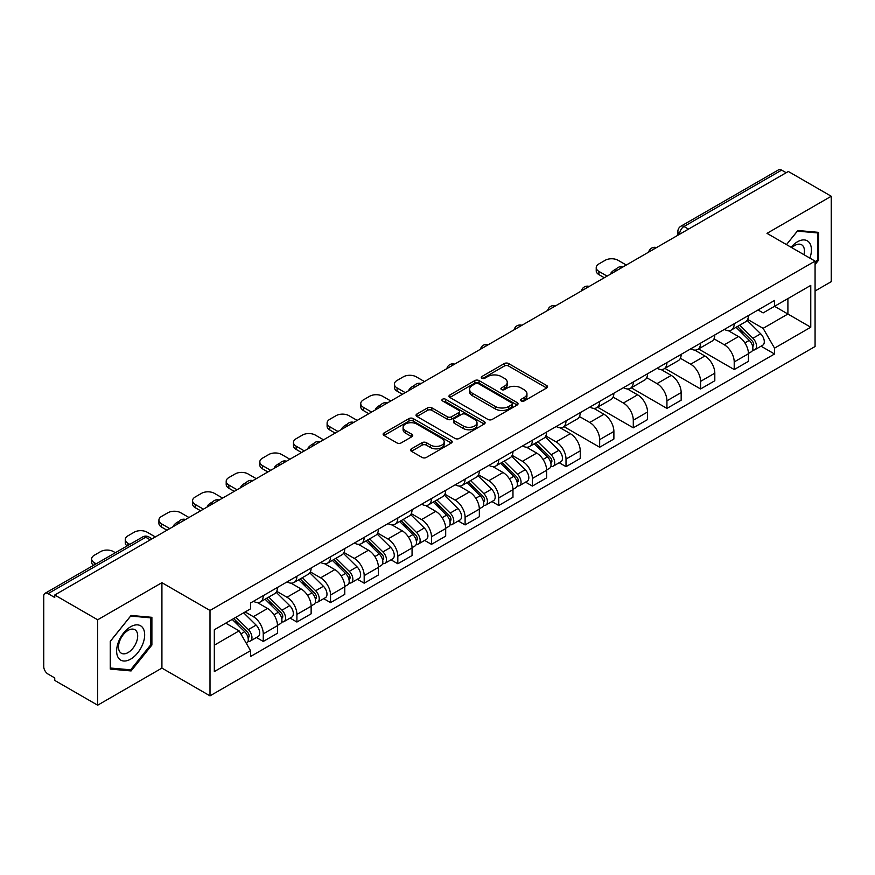 <?xml version="1.0" encoding="UTF-8"?>
<svg xmlns="http://www.w3.org/2000/svg" width="875" height="875" viewBox="0 0 875 875"><rect width="100%" height="100%" fill="white"/><g stroke="black" fill="none" stroke-linecap="round" stroke-linejoin="round"><path stroke-width="1.31" d="M521.227 400.958A2.1 1.214 0 0 0 524.191 400.958L546.678 387.975A2.997 1.728 0 0 0 547.553 386.75A2.997 1.728 0 0 0 546.678 385.536L508.583 363.541A2.997 1.728 0 0 0 504.35 363.541L481.863 376.523A2.1 1.214 0 0 0 481.25 377.377A2.1 1.214 0 0 0 481.863 378.23A2.1 1.214 0 0 0 484.827 378.23L487.736 376.545A9.581 5.534 0 0 1 501.277 376.545L504.448 378.383A9.581 5.534 0 0 1 507.259 382.298A9.581 5.534 0 0 1 504.448 386.203L501.539 387.887A2.1 1.214 0 0 0 500.927 388.741A2.1 1.214 0 0 0 501.539 389.594A2.1 1.214 0 0 0 504.503 389.594L507.413 387.92A9.581 5.534 0 0 1 520.964 387.92L524.136 389.747A9.581 5.534 0 0 1 526.947 393.663A9.581 5.534 0 0 1 524.136 397.567L521.227 399.252A2.1 1.214 0 0 0 520.614 400.105A2.1 1.214 0 0 0 521.227 400.958L521.227 399.252M411.425 448.831A2.997 1.728 0 0 0 410.55 450.056A2.997 1.728 0 0 0 411.425 451.281L422.122 457.45A2.997 1.728 0 0 0 426.355 457.45L451.325 443.023A2.997 1.728 0 0 0 452.2 441.809A2.997 1.728 0 0 0 451.325 440.584L413.23 418.589A2.997 1.728 0 0 0 408.997 418.589L384.016 433.005A2.997 1.728 0 0 0 383.141 434.23A2.997 1.728 0 0 0 384.016 435.455L396.933 442.903A2.997 1.728 0 0 0 401.166 442.903L411.852 436.734A2.997 1.728 0 0 0 412.727 435.509A2.997 1.728 0 0 0 411.852 434.295L405.453 430.598A8.006 4.627 0 0 1 403.102 427.328A8.006 4.627 0 0 1 408.045 423.052A8.006 4.627 0 0 1 416.773 424.058L441.853 438.539A8.006 4.627 0 0 1 444.205 441.809A8.006 4.627 0 0 1 439.261 446.075A8.006 4.627 0 0 1 430.533 445.08L426.355 442.663A2.997 1.728 0 0 0 422.122 442.663L411.425 448.831L411.425 451.281M210 610.455L161.919 582.684L97.661 619.784L54.742 595.011L788.342 171.478L831.25 196.252L766.992 233.352L815.073 261.111L210 610.455L210 695.855L815.073 346.522L815.073 261.111M487.944 419.442A2.997 1.728 0 0 0 492.177 419.442L517.158 405.027A2.997 1.728 0 0 0 518.033 403.802A2.997 1.728 0 0 0 517.158 402.577L479.052 380.581A2.997 1.728 0 0 0 474.819 380.581L449.848 395.008A2.997 1.728 0 0 0 448.963 396.222A2.997 1.728 0 0 0 449.848 397.447L487.944 419.442M443.384 401.417A2.1 1.214 0 0 1 445.506 401.712L445.506 399.219L484.236 421.586A2.997 1.728 0 0 1 485.111 422.8A2.997 1.728 0 0 1 484.236 424.025L459.266 438.441A2.997 1.728 0 0 1 455.033 438.441L416.927 416.445L416.927 414.006A2.997 1.728 0 0 0 416.052 415.231A2.997 1.728 0 0 0 416.927 416.445M416.927 414.006L427.623 407.837A2.997 1.728 0 0 1 431.856 407.837L447.3 416.752A2.997 1.728 0 0 0 451.533 416.752L458.631 412.661A2.997 1.728 0 0 0 459.506 411.436A2.997 1.728 0 0 0 458.631 410.222L442.542 400.925A2.1 1.214 0 0 1 441.93 400.072A2.1 1.214 0 0 1 443.22 398.956A2.1 1.214 0 0 1 445.506 399.219M97.661 619.784L97.661 705.195L54.742 680.422L54.742 677.928L48.059 674.067A6.103 3.522 -120 0 1 43.75 666.597L43.75 596.137A6.103 3.522 -120 0 1 45.008 593.337L142.691 536.944A6.103 3.522 60 0 1 145.742 537.25L48.059 593.644A6.103 3.522 -120 0 0 45.008 593.337M815.073 290.992L831.25 281.662L831.25 196.252M97.661 705.195L161.919 668.095L210 695.855M54.742 595.011L54.742 597.505L48.059 593.644M688.505 229.119L683.977 226.505A6.103 3.522 60 0 0 680.925 226.198L778.608 169.805A6.103 3.522 60 0 1 781.648 170.111L683.977 226.505A6.103 3.522 120 0 0 679.656 233.975L679.656 234.227M786.188 172.725L781.648 170.111M734.212 323.739A14.033 8.094 60 0 1 731.314 330.039L745.544 321.814A14.033 8.094 -120 0 0 748.442 315.525M714.011 338.844L724.292 344.772A14.033 8.094 60 0 1 734.212 361.955L748.442 353.741A14.033 8.094 -120 0 0 738.522 336.558L728.339 330.684M748.442 353.741L748.442 361.331L734.212 369.556L698.534 348.95M731.314 330.039A14.033 8.094 60 0 1 724.402 329.405M734.212 361.955L734.212 369.556M700.58 343.164A14.033 8.094 60 0 1 697.67 349.453L711.9 341.239A14.033 8.094 -120 0 0 714.809 334.939M664.902 368.375L700.58 388.97L714.809 380.756L714.809 373.166A14.033 8.094 -120 0 0 704.889 355.983L694.706 350.098M697.67 349.453A14.033 8.094 60 0 1 690.769 348.819M680.378 358.269L690.659 364.197A14.033 8.094 60 0 1 700.58 381.38L700.58 388.97M666.936 362.578A14.033 8.094 60 0 1 664.027 368.878L678.267 360.664A14.033 8.094 -120 0 0 681.166 354.364M631.258 387.8L666.936 408.395L681.166 400.181L681.166 392.58A14.033 8.094 -120 0 0 671.245 375.408L661.062 369.523M664.027 368.878A14.033 8.094 60 0 1 657.125 368.244M646.734 377.683L657.016 383.622A14.033 8.094 60 0 1 666.936 400.805L666.936 408.395M633.292 382.003A14.033 8.094 60 0 1 630.394 388.303L644.623 380.078A14.033 8.094 -120 0 0 647.533 373.789M597.625 407.214L633.292 427.82L647.533 419.595L647.533 412.005A14.033 8.094 -120 0 0 637.613 394.822L627.419 388.948M630.394 388.303A14.033 8.094 60 0 1 623.481 387.669M613.102 397.108L623.383 403.036A14.033 8.094 60 0 1 633.292 420.219L633.292 427.82M599.659 401.428A14.033 8.094 60 0 1 596.75 407.717L610.98 399.503A14.033 8.094 -120 0 0 613.889 393.203M563.981 426.639L599.659 447.234L613.889 439.02L613.889 431.43A14.033 8.094 -120 0 0 603.969 414.247L593.786 408.363M596.75 407.717A14.033 8.094 60 0 1 589.848 407.083M579.458 416.533L589.739 422.461A14.033 8.094 60 0 1 599.659 439.644L599.659 447.234M566.016 420.842A14.033 8.094 60 0 1 563.117 427.142L577.347 418.928A14.033 8.094 -120 0 0 580.245 412.628M559.191 462.722L566.016 466.659L580.245 458.445L580.245 450.844A14.033 8.094 -120 0 0 570.336 433.672L560.142 427.788M563.117 427.142A14.033 8.094 60 0 1 556.205 426.508M545.825 435.947L556.095 441.886A14.033 8.094 60 0 1 566.016 459.069L566.016 466.659M532.383 440.267A14.033 8.094 60 0 1 529.473 446.567L543.703 438.342A14.033 8.094 -120 0 0 546.612 432.053M525.558 482.136L532.383 486.084L546.612 477.859L546.612 470.269A14.033 8.094 -120 0 0 536.692 453.086L526.509 447.212M529.473 446.567A14.033 8.094 60 0 1 522.572 445.933M512.181 455.372L522.462 461.3A14.033 8.094 60 0 1 532.383 478.483L532.383 486.084M498.739 459.692A14.033 8.094 60 0 1 495.83 465.981L510.07 457.767A14.033 8.094 -120 0 0 512.969 451.467M491.914 501.561L498.739 505.498L512.969 497.284L512.969 489.694A14.033 8.094 -120 0 0 503.048 472.511L492.866 466.627M495.83 465.981A14.033 8.094 60 0 1 488.928 465.347M478.537 474.797L488.819 480.725A14.033 8.094 60 0 1 498.739 497.908L498.739 505.498M465.095 479.106A14.033 8.094 60 0 1 462.197 485.406L476.427 477.192A14.033 8.094 -120 0 0 479.336 470.892M458.281 520.986L465.106 524.923L479.336 516.709L479.336 509.108A14.033 8.094 -120 0 0 469.416 491.936L459.222 486.052M462.197 485.406A14.033 8.094 60 0 1 455.295 484.772M444.905 494.211L455.186 500.15A14.033 8.094 60 0 1 465.106 517.333L465.106 524.923M431.463 498.531A14.033 8.094 60 0 1 428.553 504.831L442.794 496.606A14.033 8.094 -120 0 0 445.692 490.317M424.637 540.4L431.463 544.348L445.692 536.123L445.692 528.533A14.033 8.094 -120 0 0 435.772 511.35L425.589 505.477M428.553 504.831A14.033 8.094 60 0 1 421.652 504.197M411.261 513.636L421.542 519.564A14.033 8.094 60 0 1 431.463 536.747L431.463 544.348M397.819 517.956A14.033 8.094 60 0 1 394.92 524.245L409.15 516.031A14.033 8.094 -120 0 0 412.059 509.731M391.005 559.825L397.819 563.763L412.059 555.548L412.059 547.958A14.033 8.094 -120 0 0 402.139 530.775L391.945 524.891M394.92 524.245A14.033 8.094 60 0 1 388.008 523.611M377.628 533.061L387.898 538.989A14.033 8.094 60 0 1 397.819 556.172L397.819 563.763M364.186 537.37A14.033 8.094 60 0 1 361.277 543.67L375.506 535.456A14.033 8.094 -120 0 0 378.416 529.156M357.361 579.25L364.186 583.188L378.416 574.973L378.416 567.372A14.033 8.094 -120 0 0 368.495 550.2L358.312 544.316M361.277 543.67A14.033 8.094 60 0 1 354.375 543.036M343.984 552.475L354.266 558.414A14.033 8.094 60 0 1 364.186 575.597L364.186 583.188M330.542 556.795A14.033 8.094 60 0 1 327.644 563.095L341.873 554.87A14.033 8.094 -120 0 0 344.772 548.581M323.717 598.664L330.542 602.613L344.772 594.388L344.772 586.797A14.033 8.094 -120 0 0 334.863 569.614L324.669 563.741M327.644 563.095A14.033 8.094 60 0 1 320.731 562.461M310.352 571.9L320.622 577.828A14.033 8.094 60 0 1 330.542 595.011L330.542 602.613M296.909 576.22A14.033 8.094 60 0 1 294 582.509L308.23 574.295A14.033 8.094 -120 0 0 311.139 567.995M290.084 618.089L296.909 622.027L311.139 613.812L311.139 606.222A14.033 8.094 -120 0 0 301.219 589.039L291.036 583.155M294 582.509A14.033 8.094 60 0 1 287.098 581.875M276.708 591.325L286.989 597.253A14.033 8.094 60 0 1 296.909 614.436L296.909 622.027M263.266 595.634A14.033 8.094 60 0 1 260.356 601.934L274.597 593.72A14.033 8.094 -120 0 0 277.495 587.42M256.441 637.514L263.266 641.452L277.495 633.238L277.495 625.636A14.033 8.094 -120 0 0 267.575 608.464L257.392 602.58M260.356 601.934A14.033 8.094 60 0 1 253.455 601.3M245.153 611.942L253.345 616.678A14.033 8.094 60 0 1 263.266 633.861L263.266 641.452M758.045 309.98L763.109 312.911L810.764 285.392L787.905 298.594L787.905 314.027L763.109 328.344L747.655 319.419M214.32 645.181L239.116 630.864L250.545 650.661L214.32 671.584L214.32 629.748L250.545 608.836L250.545 602.984L774.539 300.453L774.539 306.305L810.764 327.228L774.539 348.141L763.109 328.344M810.764 285.392L810.764 327.228M250.545 650.661L250.545 656.513L774.539 353.992L774.539 348.141M815.073 264.534L818.639 260.116L818.639 232.367L797.825 230.508L786.494 244.606L797.398 231.12L817.556 232.925L817.556 259.809L815.073 262.894M161.919 582.684L161.919 668.095M110.272 669.08L131.086 670.939L151.889 645.05L151.889 617.312L131.086 615.453L110.272 641.331L110.272 669.08M239.116 630.864L225.75 623.153M761.031 346.194L774.539 353.992M817.556 259.492L818.639 260.116M128.888 669.67L131.086 670.939M150.817 644.427L151.889 645.05M522.069 401.253L524.136 400.061A9.581 5.534 0 0 0 526.947 396.145L526.947 393.663M507.259 382.298L507.259 384.781A9.581 5.534 0 0 1 504.448 388.697L502.381 389.889M546.634 387.997L508.583 366.023A2.997 1.728 0 0 0 504.35 366.023L482.694 378.525M517.114 405.048L479.052 383.075A2.997 1.728 0 0 0 474.819 383.075L449.881 397.469L449.848 395.008M511.864 404.655A2.1 1.214 0 0 0 512.477 403.802A2.1 1.214 0 0 0 511.864 402.948L478.417 383.633A2.1 1.214 0 0 0 475.453 383.633L472.391 385.416A9.581 5.534 0 0 0 469.58 389.32A9.581 5.534 0 0 0 472.391 393.236L495.25 406.427A9.581 5.534 0 0 0 508.791 406.427L511.864 404.655L511.864 407.148A2.1 1.214 0 0 0 512.477 406.295L512.477 403.802M469.58 389.32L469.58 391.814A9.581 5.534 0 0 0 472.391 395.719L472.391 393.236M511.864 407.148L508.791 408.92A9.581 5.534 0 0 1 495.25 408.92L472.391 395.719M416.97 416.467L427.623 410.32L427.623 407.837M459.506 411.436L459.506 413.93A2.997 1.728 0 0 1 458.631 415.155L451.533 419.245A2.997 1.728 0 0 1 447.3 419.245L431.856 410.32A2.997 1.728 0 0 0 427.623 410.32M445.506 401.712L484.203 424.047M463.334 426.016A8.006 4.627 0 0 0 472.062 427.011A8.006 4.627 0 0 0 477.006 422.745A8.006 4.627 0 0 0 474.666 419.475L465.828 414.367A2.997 1.728 0 0 0 461.595 414.367L454.497 418.469A2.997 1.728 0 0 0 453.622 419.683A2.997 1.728 0 0 0 454.497 420.908L463.334 426.016L463.334 428.498A8.006 4.627 0 0 0 472.062 429.505A8.006 4.627 0 0 0 477.006 425.228L477.006 422.745M453.622 419.683L453.622 422.177A2.997 1.728 0 0 0 454.497 423.402L454.497 420.908M463.334 428.498L454.497 423.402M444.205 441.809L444.205 444.292A8.006 4.627 0 0 1 439.261 448.569A8.006 4.627 0 0 1 430.533 447.562L426.355 445.156A2.997 1.728 0 0 0 422.122 445.156L411.469 451.303M403.102 427.328L403.102 429.811A8.006 4.627 0 0 0 405.453 433.081L405.453 430.598M411.808 436.756L405.453 433.081M451.281 443.056L413.23 421.083A2.997 1.728 0 0 0 408.997 421.083L384.059 435.477M736.028 327.316L749.273 340.386A7.623 4.397 60 0 1 751.286 351.816L748.442 353.456M611.625 273.503L610.892 273.077A19.064 11.003 -0 0 1 616.383 268.844M738.664 329.919L744.286 333.167M626.292 265.037L618.1 260.302A9.144 5.283 -0 0 0 605.161 260.302L598.905 263.922A9.144 5.283 -0 0 0 596.225 267.652A9.144 5.283 -0 0 0 598.905 271.392L607.097 276.117M737.494 326.463L752.008 340.78A3.664 2.111 60 0 1 752.97 346.27A3.664 2.111 60 0 1 752.642 346.402M739.692 325.194L752.938 338.264A7.623 4.397 60 0 1 754.95 349.694A7.623 4.397 60 0 1 752.653 349.945M747.108 320.37L760.703 333.791A7.623 4.397 60 0 1 762.716 345.22L754.95 349.694M604.297 277.736L598.905 274.619A9.144 5.283 180 0 1 596.225 270.889L596.225 267.652M809.889 258.125A19.819 11.441 120 0 0 809.539 242.9A19.819 11.441 120 0 0 791.044 247.242M803.961 254.702A13.573 7.831 120 0 0 803.152 246.192A13.573 7.831 120 0 0 801.631 244.781A13.573 7.831 120 0 0 791.864 247.712M816.222 232.148L817.556 232.925M142.789 627.845A19.819 11.441 120 0 0 123.638 632.975A19.819 11.441 120 0 0 118.508 658.044A19.819 11.441 120 0 0 137.659 652.914A19.819 11.441 120 0 0 142.789 627.845M136.412 631.137A13.573 7.831 120 0 0 134.881 629.716A13.573 7.831 120 0 0 122.259 636.048A13.573 7.831 120 0 0 119.787 651.809A13.573 7.831 120 0 0 121.319 653.22A13.573 7.831 120 0 0 133.941 646.888A13.573 7.831 120 0 0 136.412 631.137M130.648 669.823L110.491 668.03L110.491 641.145L130.648 616.066L150.817 617.859L150.817 644.744L130.648 669.823M149.472 617.094L150.817 617.859M534.188 443.844L547.444 456.914A7.623 4.397 60 0 1 549.456 468.344L546.612 469.984M409.795 390.031L409.052 389.605A19.064 11.003 -0 0 1 414.542 385.372M536.834 446.447L542.445 449.695M424.452 381.566L416.259 376.83A9.144 5.283 -0 0 0 403.32 376.83L397.064 380.45A9.144 5.283 -0 0 0 394.384 384.18A9.144 5.283 -0 0 0 397.064 387.92L405.256 392.645M535.664 442.991L550.167 457.308A3.664 2.111 60 0 1 551.141 462.798A3.664 2.111 60 0 1 550.802 462.93M537.852 441.722L551.108 454.792A7.623 4.397 60 0 1 553.12 466.222A7.623 4.397 60 0 1 550.812 466.473M545.267 436.898L558.873 450.319A7.623 4.397 60 0 1 560.886 461.748L553.12 466.222M402.456 394.264L397.064 391.147A9.144 5.283 180 0 1 394.384 387.417L394.384 384.18M500.555 463.258L513.8 476.339A7.623 4.397 60 0 1 515.812 487.769L512.969 489.409M376.152 409.456L375.419 409.03A19.064 11.003 -0 0 1 380.909 404.797M503.191 465.872L508.812 469.109M390.819 400.991L382.616 396.255A9.144 5.283 -0 0 0 369.688 396.255L363.431 399.864A9.144 5.283 -0 0 0 360.752 403.605A9.144 5.283 -0 0 0 363.431 407.334L371.623 412.07M502.02 462.416L516.534 476.733A3.664 2.111 60 0 1 517.497 482.212A3.664 2.111 60 0 1 517.169 482.344M504.219 461.147L517.464 474.217A7.623 4.397 60 0 1 519.477 485.647A7.623 4.397 60 0 1 517.18 485.898M511.634 456.323L525.23 469.733A7.623 4.397 60 0 1 527.242 481.163L519.477 485.647M368.823 413.689L363.431 410.572A9.144 5.283 180 0 1 360.752 406.842L360.752 403.605M466.911 482.683L480.167 495.753A7.623 4.397 60 0 1 482.18 507.183L479.325 508.823M342.508 428.87L341.775 428.455A19.064 11.003 -0 0 1 347.266 424.211M469.558 485.286L475.169 488.534M357.175 420.405L348.983 415.68A9.144 5.283 -0 0 0 336.044 415.68L329.787 419.289A9.144 5.283 -0 0 0 327.108 423.019A9.144 5.283 -0 0 0 329.787 426.759L337.98 431.484M468.377 481.83L482.891 496.147A3.664 2.111 60 0 1 483.853 501.637A3.664 2.111 60 0 1 483.525 501.769M470.575 480.561L483.831 493.642A7.623 4.397 60 0 1 485.844 505.072A7.623 4.397 60 0 1 483.536 505.312M477.991 475.737L491.597 489.158A7.623 4.397 60 0 1 493.598 500.588L485.844 505.072M335.18 433.103L329.787 429.997A9.144 5.283 180 0 1 327.108 426.256L327.108 423.019M433.267 502.108L446.523 515.178A7.623 4.397 60 0 1 448.536 526.608L445.692 528.248M308.875 448.295L308.142 447.869A19.064 11.003 -0 0 1 313.622 443.636M435.914 504.711L441.536 507.959M323.531 439.83L315.339 435.094A9.144 5.283 -0 0 0 302.4 435.094L296.155 438.714A9.144 5.283 -0 0 0 293.475 442.444A9.144 5.283 -0 0 0 296.155 446.184L304.347 450.909M434.744 501.255L449.258 515.572A3.664 2.111 60 0 1 450.22 521.062A3.664 2.111 60 0 1 449.881 521.194M436.942 499.986L450.188 513.056A7.623 4.397 60 0 1 452.2 524.486A7.623 4.397 60 0 1 449.903 524.737M444.358 495.163L457.953 508.583A7.623 4.397 60 0 1 459.966 520.013L452.2 524.486M301.536 452.528L296.155 449.411A9.144 5.283 180 0 1 293.475 445.681L293.475 442.444M399.634 521.522L412.891 534.603A7.623 4.397 60 0 1 414.892 546.033L412.048 547.673M275.231 467.72L274.498 467.294A19.064 11.003 -0 0 1 279.989 463.061M402.281 524.136L407.892 527.373M289.898 459.255L281.706 454.519A9.144 5.283 -0 0 0 268.767 454.519L262.511 458.128A9.144 5.283 -0 0 0 259.831 461.869A9.144 5.283 -0 0 0 262.511 465.598L270.703 470.334M401.1 520.68L415.614 534.997A3.664 2.111 60 0 1 416.577 540.477A3.664 2.111 60 0 1 416.248 540.608M403.298 519.411L416.555 532.481A7.623 4.397 60 0 1 418.567 543.911A7.623 4.397 60 0 1 416.259 544.163M410.714 514.587L424.309 527.997A7.623 4.397 60 0 1 426.322 539.427L418.567 543.911M267.903 471.953L262.511 468.836A9.144 5.283 180 0 1 259.831 465.106L259.831 461.869M365.991 540.947L379.247 554.017A7.623 4.397 60 0 1 381.259 565.447L378.416 567.087M241.598 487.134L240.855 486.719A19.064 11.003 -0 0 1 246.345 482.475M368.638 543.55L374.259 546.798M256.255 478.669L248.062 473.944A9.144 5.283 -0 0 0 235.123 473.944L228.878 477.553A9.144 5.283 -0 0 0 226.198 481.283A9.144 5.283 -0 0 0 228.878 485.023L237.07 489.748M367.467 540.094L381.97 554.411A3.664 2.111 60 0 1 382.944 559.902A3.664 2.111 60 0 1 382.605 560.033M369.655 538.825L382.911 551.906A7.623 4.397 60 0 1 384.923 563.336A7.623 4.397 60 0 1 382.616 563.577M377.081 534.002L390.677 547.422A7.623 4.397 60 0 1 392.689 558.852L384.923 563.336M234.259 491.367L228.878 488.261A9.144 5.283 180 0 1 226.198 484.52L226.198 481.283M332.358 560.372L345.603 573.442A7.623 4.397 60 0 1 347.616 584.872L344.772 586.513M207.955 506.559L207.222 506.133A19.064 11.003 -0 0 1 212.712 501.9M334.994 562.975L340.616 566.223M222.622 498.094L214.43 493.358A9.144 5.283 -0 0 0 201.491 493.358L195.234 496.978A9.144 5.283 -0 0 0 192.555 500.708A9.144 5.283 -0 0 0 195.234 504.448L203.427 509.173M333.823 559.519L348.338 573.836A3.664 2.111 60 0 1 349.3 579.327A3.664 2.111 60 0 1 348.972 579.458M336.022 558.25L349.278 571.32A7.623 4.397 60 0 1 351.28 582.75A7.623 4.397 60 0 1 348.983 583.002M343.438 553.427L357.033 566.847A7.623 4.397 60 0 1 359.045 578.277L351.28 582.75M200.627 510.792L195.234 507.675A9.144 5.283 180 0 1 192.555 503.945L192.555 500.708M298.714 579.786L311.97 592.867A7.623 4.397 60 0 1 313.983 604.297L311.139 605.938M174.311 525.984L173.578 525.558A19.064 11.003 -0 0 1 179.069 521.325M301.361 582.4L306.972 585.638M188.978 517.519L180.786 512.783A9.144 5.283 -0 0 0 167.847 512.783L161.591 516.392A9.144 5.283 -0 0 0 158.911 520.133A9.144 5.283 -0 0 0 161.591 523.862L169.783 528.598M300.191 578.944L314.694 593.261A3.664 2.111 60 0 1 315.667 598.741A3.664 2.111 60 0 1 315.328 598.872M302.378 577.675L315.634 590.745A7.623 4.397 60 0 1 317.647 602.175A7.623 4.397 60 0 1 315.339 602.427M309.794 572.852L323.4 586.261A7.623 4.397 60 0 1 325.412 597.691L317.647 602.175M166.983 530.217L161.591 527.1A9.144 5.283 180 0 1 158.911 523.37L158.911 520.133M265.081 599.211L278.327 612.281A7.623 4.397 60 0 1 280.339 623.711L277.495 625.352M267.717 601.814L273.339 605.062M155.345 536.933L147.142 532.208A9.144 5.283 -0 0 0 134.214 532.208L127.958 535.817A9.144 5.283 -0 0 0 125.278 539.547A9.144 5.283 -0 0 0 127.958 543.288L129.839 544.37M266.547 598.358L281.061 612.675A3.664 2.111 60 0 1 282.023 618.166A3.664 2.111 60 0 1 281.695 618.297M268.745 597.089L281.991 610.17A7.623 4.397 60 0 1 284.003 621.6A7.623 4.397 60 0 1 281.706 621.841M276.161 592.266L289.756 605.686A7.623 4.397 60 0 1 291.769 617.116L284.003 621.6M127.094 545.956A9.144 5.283 180 0 1 125.278 542.784L125.278 539.547M232.225 619.413L244.694 631.706A7.623 4.397 60 0 1 246.706 643.136L246.323 643.355M234.084 621.239L239.695 624.488M115.391 552.716L113.509 551.622A9.144 5.283 -0 0 0 100.57 551.622L94.314 555.242A9.144 5.283 -0 0 0 91.634 558.972A9.144 5.283 -0 0 0 94.314 562.712L96.195 563.795M233.691 618.559L247.417 632.1A3.664 2.111 60 0 1 248.38 637.591A3.664 2.111 60 0 1 248.052 637.722M235.889 617.291L248.358 629.584A7.623 4.397 60 0 1 250.37 641.014A7.623 4.397 60 0 1 248.062 641.266M243.655 612.806L256.123 625.111A7.623 4.397 60 0 1 258.125 636.541L250.37 641.014M93.461 565.37A9.144 5.283 180 0 1 91.634 562.209L91.634 558.972M679.875 234.095L679.656 233.975A6.103 3.522 0 0 1 677.873 231.481L677.873 235.255M296.909 614.436L311.139 606.222M330.542 595.011L344.772 586.797M364.186 575.597L378.416 567.372M397.819 556.172L412.059 547.958M431.463 536.747L445.692 528.533M465.106 517.333L479.336 509.108M498.739 497.908L512.969 489.694M532.383 478.483L546.612 470.269M566.016 459.069L580.245 450.844M599.659 439.644L613.889 431.43M633.292 420.219L647.533 412.005M666.936 400.805L681.166 392.58M700.58 381.38L714.809 373.166M263.266 633.861L277.495 625.636M253.345 616.678L267.575 608.464M286.989 597.253L301.219 589.039M320.622 577.828L334.863 569.614M354.266 558.414L368.495 550.2M387.898 538.989L402.139 530.775M421.542 519.564L435.772 511.35M455.186 500.15L469.416 491.936M488.819 480.725L503.048 472.511M522.462 461.3L536.692 453.086M556.095 441.886L570.336 433.672M589.739 422.461L603.969 414.247M623.383 403.036L637.613 394.822M657.016 383.622L671.245 375.408M690.659 364.197L704.889 355.983M724.292 344.772L738.522 336.558M655.987 247.887A6.103 3.522 120 0 0 653.297 249.441M622.355 267.312A6.103 3.522 120 0 0 619.664 268.866M588.711 286.727A6.103 3.522 120 0 0 586.02 288.291M555.078 306.152A6.103 3.522 120 0 0 552.377 307.705M521.434 325.577A6.103 3.522 120 0 0 518.744 327.13M487.791 344.991A6.103 3.522 120 0 0 485.1 346.555M454.158 364.416A6.103 3.522 120 0 0 451.467 365.969M420.514 383.841A6.103 3.522 120 0 0 417.823 385.394M386.881 403.255A6.103 3.522 120 0 0 384.191 404.819M353.237 422.68A6.103 3.522 120 0 0 350.547 424.233M319.605 442.105A6.103 3.522 120 0 0 316.903 443.658M285.961 461.519A6.103 3.522 120 0 0 283.27 463.083M252.317 480.944A6.103 3.522 120 0 0 249.627 482.497M218.684 500.369A6.103 3.522 120 0 0 215.994 501.922M185.041 519.783A6.103 3.522 120 0 0 182.35 521.347M150.27 539.864L145.742 537.25A6.103 3.522 120 0 1 148.794 536.944A6.103 6.103 0 0 0 142.691 536.944M524.136 400.061L524.136 397.567M501.539 389.594L501.539 387.887M504.448 388.697L504.448 386.203M481.863 378.23L481.863 376.523M504.35 366.023L504.35 363.541M508.583 366.023L508.583 363.541M546.678 387.975L546.678 385.536M474.819 383.075L474.819 380.581M479.052 383.075L479.052 380.581M517.158 405.027L517.158 402.577M495.25 408.92L495.25 406.427M508.791 408.92L508.791 406.427M431.856 410.32L431.856 407.837M447.3 419.245L447.3 416.752M451.533 419.245L451.533 416.752M458.631 415.155L458.631 412.661M484.236 424.025L484.236 421.586M422.122 445.156L422.122 442.663M426.355 445.156L426.355 442.663M430.533 447.562L430.533 445.08M411.852 436.734L411.852 434.295M384.016 435.455L384.016 433.005M408.997 421.083L408.997 418.589M413.23 421.083L413.23 418.589M451.325 443.023L451.325 440.584M749.273 340.386L744.898 342.912M753.725 344.586L752.358 345.384M760.703 333.791L752.938 338.264M598.905 274.619L598.905 271.392M547.444 456.914L543.058 459.441M551.895 461.114L550.517 461.912M558.873 450.319L551.108 454.792M397.064 391.147L397.064 387.92M513.8 476.339L509.425 478.866M518.252 480.539L516.884 481.337M525.23 469.733L517.464 474.217M363.431 410.572L363.431 407.334M480.167 495.753L475.781 498.28M484.619 499.964L483.241 500.752M491.597 489.158L483.831 493.642M329.787 429.997L329.787 426.759M446.523 515.178L442.148 517.705M450.975 519.378L449.608 520.177M457.953 508.583L450.188 513.056M296.155 449.411L296.155 446.184M412.891 534.603L408.505 537.13M417.342 538.803L415.964 539.602M424.309 527.997L416.555 532.481M262.511 468.836L262.511 465.598M379.247 554.017L374.872 556.544M383.698 558.228L382.32 559.016M390.677 547.422L382.911 551.906M228.878 488.261L228.878 485.023M345.603 573.442L341.228 575.969M350.055 577.642L348.688 578.441M357.033 566.847L349.278 571.32M195.234 507.675L195.234 504.448M311.97 592.867L307.584 595.394M316.422 597.067L315.044 597.866M323.4 586.261L315.634 590.745M161.591 527.1L161.591 523.862M278.327 612.281L273.952 614.808M282.778 616.492L281.411 617.28M289.756 605.686L281.991 610.17M127.958 545.453L127.958 543.288M244.694 631.706L240.877 633.916M249.145 635.906L247.767 636.705M256.123 625.111L248.358 629.584M94.314 564.878L94.314 562.712M656.513 247.592A6.103 6.103 0 0 0 648.681 252.109M622.869 267.006A6.103 6.103 0 0 0 615.048 271.523M589.236 286.431A6.103 6.103 0 0 0 581.405 290.948M555.592 305.856A6.103 6.103 0 0 0 547.761 310.373M521.948 325.27A6.103 6.103 0 0 0 514.128 329.787M488.316 344.695A6.103 6.103 0 0 0 480.484 349.212M454.672 364.12A6.103 6.103 0 0 0 446.852 368.638M421.039 383.534A6.103 6.103 0 0 0 413.208 388.052M387.395 402.959A6.103 6.103 0 0 0 379.575 407.477M353.752 422.384A6.103 6.103 0 0 0 345.931 426.902M320.119 441.798A6.103 6.103 0 0 0 312.287 446.316M286.475 461.223A6.103 6.103 0 0 0 278.655 465.741M252.842 480.648A6.103 6.103 0 0 0 245.011 485.166M219.198 500.062A6.103 6.103 0 0 0 211.378 504.58M185.566 519.487A6.103 6.103 0 0 0 177.734 524.005M152.064 538.825L148.794 536.944M680.925 226.198A6.103 6.103 0 0 0 677.873 231.481"/></g></svg>
